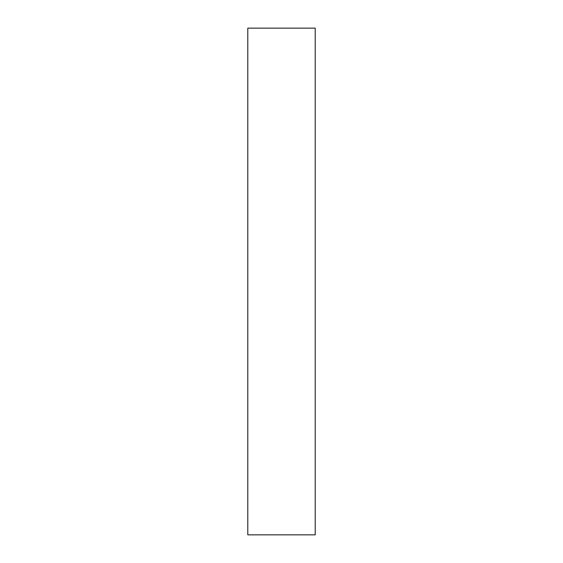<?xml version="1.0" encoding="UTF-8"?>
<svg xmlns="http://www.w3.org/2000/svg" width="563" height="563" viewBox="0 0 563 563"><rect width="100%" height="100%" fill="white"/><g stroke="black" fill="none" stroke-linecap="round" stroke-linejoin="round"><path stroke-width="0.84" d="M315.21 534.85L247.79 534.85L247.79 28.15L315.21 28.15L315.21 534.85"/></g></svg>
